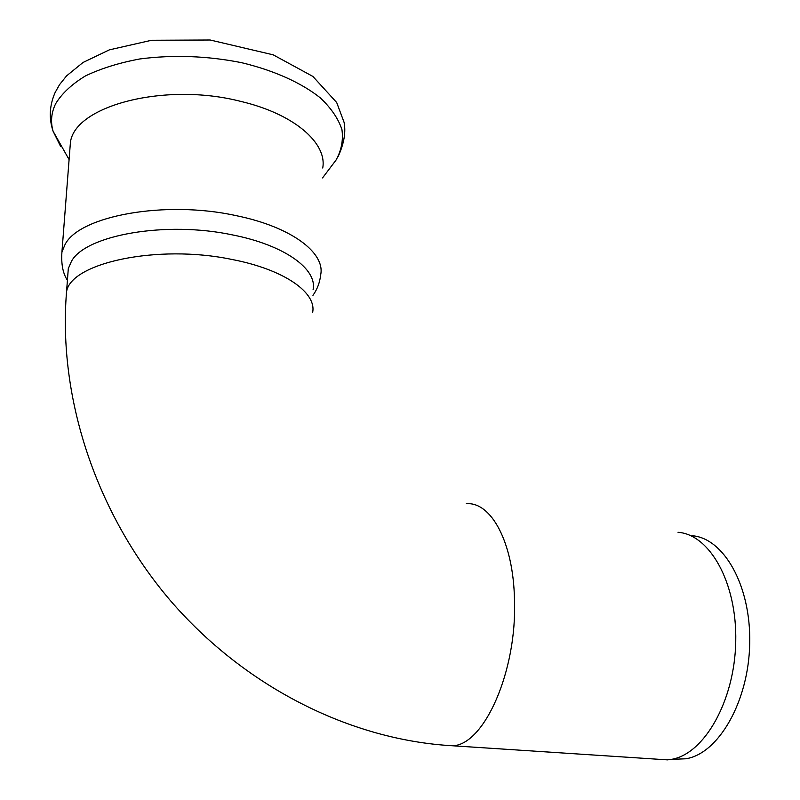<?xml version="1.0" encoding="UTF-8"?>
<svg xmlns="http://www.w3.org/2000/svg" width="800" height="800" viewBox="0 0 800 800"><rect width="100%" height="100%" fill="white"/><g stroke="black" fill="none" stroke-linecap="round" stroke-linejoin="round"><path stroke-width="1.2" d="M69.8 150.47L70.42 142.45C74.67 105.79 164.82 81.92 240.29 101.28C294.23 113.85 327.33 143.13 322.73 168.01M678.03 532.3C709.57 534.44 737.15 582.4 735.74 641.72C734.67 701.04 704.08 754.33 671.3 759.38L667.5 759.87L656.26 759.13M692.07 535.72C723.49 537.95 751.01 585.13 749.72 643.33C748.77 701.52 718.47 753.8 685.84 758.78L675.18 759.22M67.8 275.15L68.3 268.6L71.44 261.35C85.55 234.95 166.21 220.69 232.58 234.93C285.09 245.26 317.52 269.34 313.07 289.76M322.54 177.92L335.97 160.17C341.39 150.52 343.38 140.33 341.94 129.62C338.4 118.79 331.2 108.22 320.36 97.91C301.62 82.93 274.21 70.5 241.57 62.67C207.22 55.87 173.35 54.63 139.94 58.94C119.14 62.82 100.96 68.48 85.43 75.93C71.84 84.2 61.91 93.46 55.65 103.71C51.27 112.73 50.41 121.9 53.08 131.21L60.68 146.57M443.34 745.14L452.8 745.78C484.26 744.74 517.08 671.18 514.49 600.05C513.51 542.11 491.01 501.51 466.31 503.73M667.5 759.87L452.8 745.78C349.62 740.04 243.75 686.14 169.8 599.89C96.24 513.29 57.94 398.22 66.52 292.05C70.11 262.88 157.79 243.95 231.62 259.4C284.44 269.45 317.05 292.83 312.59 312.63M61.46 259.78L61.94 251.93L65.13 244.36C79.74 215.69 165.45 200.06 235.87 215.59C291.33 226.8 325.35 252.8 320.69 274.78C319.85 282.45 317.27 289.31 312.95 295.37M338.12 156.62C344.07 143.51 346.04 132.03 344.03 122.19L336.68 102.5L312.88 76.43L273.22 54.84L210.16 40L151.56 40.27L109.34 49.87L83.02 62.48L66.59 75.86L59.53 84.67L55.15 92.46C49.46 105.4 48.77 118.32 53.08 131.21L69.09 159.6M685.84 758.78L671.3 759.38M66.52 292.05L68.3 268.6M70.42 142.45L61.94 251.93C61.07 264.04 62.9 273.49 67.41 280.26"/></g></svg>
